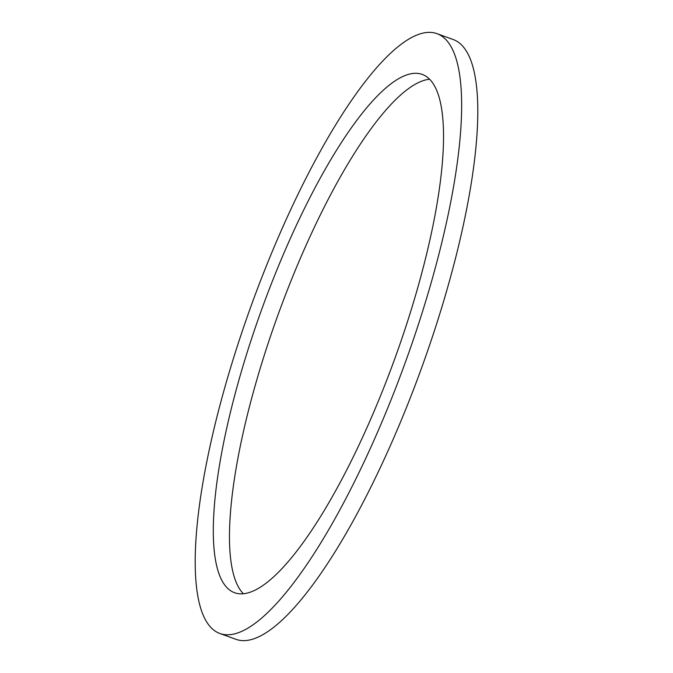 <?xml version="1.0" encoding="UTF-8"?>
<svg xmlns="http://www.w3.org/2000/svg" width="673" height="673" viewBox="0 0 673 673"><rect width="100%" height="100%" fill="white"/><g stroke="black" fill="none" stroke-linecap="round" stroke-linejoin="round"><path stroke-width="1.01" d="M264.304 302.303A275.619 70.959 -70.1 0 0 234.633 592.745A275.619 70.959 -70.1 0 0 392.536 364.85A275.619 70.959 -70.1 0 0 422.207 74.409A275.619 70.959 -70.1 0 0 264.304 302.303M429.593 79.237A275.619 70.959 -70.1 0 0 280.464 308.15A275.619 70.959 -70.1 0 0 243.407 593.763M219.886 633.503L236.046 639.35A318.96 82.114 -70.1 0 0 418.774 375.61A318.96 82.114 -70.1 0 0 453.114 39.497L436.954 33.65A318.96 82.114 -70.1 0 0 254.226 297.39A318.96 82.114 -70.1 0 0 219.886 633.503A318.96 82.114 -70.1 0 0 402.622 369.763A318.96 82.114 -70.1 0 0 436.954 33.65"/></g></svg>
